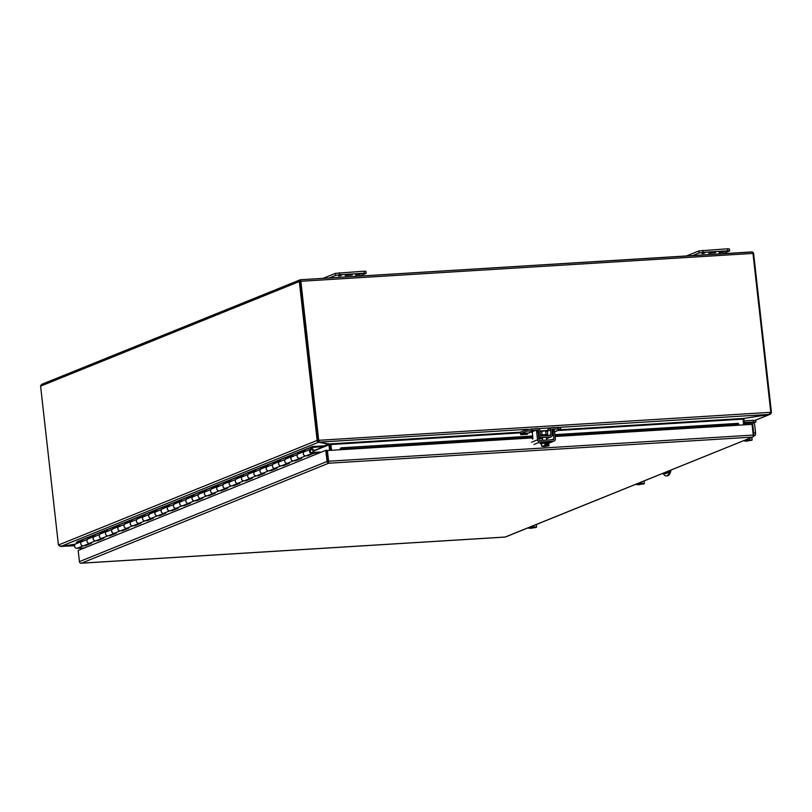 <?xml version="1.0" encoding="UTF-8"?>
<svg xmlns="http://www.w3.org/2000/svg" width="812" height="812" viewBox="0 0 812 812"><rect width="100%" height="100%" fill="white"/><g stroke="black" fill="none" stroke-linecap="round" stroke-linejoin="round"><path stroke-width="1.22" d="M352.175 275.024L345.283 275.623L352.175 275.024M338.716 275.816L340.411 275.704L338.584 275.552M364.03 271.188L364.253 273.218L366.161 273.339L365.938 271.309L364.03 271.188L335.427 273.35L323.044 278.354M359.523 276.11L366.161 273.339M335.427 273.35L335.65 275.38L329.236 277.968M335.65 275.38L339.649 274.73L339.426 272.7M364.253 273.218L339.649 274.73M341.05 275.42L338.868 275.715L340.675 275.694C336.493 276.587 339.538 275.004 341.334 275.4L341.02 275.085M340.807 275.603L340.675 275.694C336.493 276.587 339.538 275.004 341.334 275.4L341.324 275.339M359.594 274.578L355.565 275.055L359.574 274.354M361.827 273.725L357.483 274.283L361.807 273.563M357.219 274.953L356.519 274.669M359.543 274.811L358.985 274.517M715.605 252.623L708.724 253.232L715.605 252.623M702.157 253.415L703.842 253.314L702.015 253.161M727.461 248.787L727.694 250.817L729.602 250.949L729.369 248.919L727.461 248.787L698.858 250.949L686.475 255.953M722.954 253.709L729.602 250.949M698.858 250.949L699.081 252.979L692.666 255.577M699.081 252.979L703.08 252.339L702.857 250.309M727.694 250.817L703.08 252.339M704.481 253.029L702.299 253.324L704.116 253.293C699.924 254.197 702.969 252.613 704.765 253.009L704.451 252.684M704.237 253.212L704.116 253.293C699.924 254.197 702.969 252.613 704.765 253.009L704.755 252.948M723.025 252.187L719.006 252.654L723.005 251.964M725.258 251.334L720.914 251.882L725.238 251.172M720.65 252.552L719.96 252.268M722.984 252.41L722.416 252.116M670.966 470.077L670.976 470.178A12.342 4.781 86.5 0 1 667.352 475.852L666.266 475.923A12.342 4.781 86.5 0 1 663.049 473.274M665.211 472.401A3.603 1.391 -93.5 0 0 665.921 473.508M669.829 470.534A12.342 4.781 86.5 0 1 666.266 475.923M668.611 471.021A3.603 1.391 86.5 0 1 667.708 472.787L665.464 473.69A3.603 1.391 86.5 0 1 665.292 473.731A3.603 1.391 86.5 0 1 664.257 472.787M547.4 435.628L547.268 434.45L541.127 434.988L540.985 435.953M549.257 428.797L548.354 429.081A2.355 2.152 68 0 0 547.4 431.192L550.485 429.934A2.355 2.152 68 0 1 552.393 427.518L560.574 427.345L560.747 428.888L554.616 432.065M550.485 429.934L550.942 434.643A0.792 0.721 -112 0 1 550.303 435.455L541.299 436.003A0.792 0.721 -112 0 1 540.487 435.283L539.889 430.593A2.355 2.152 68 0 0 537.463 428.442L526.501 429.649L520.949 431.893A2.355 0.913 -93.5 0 0 520.401 432.826L520.715 434.694L521.121 433.435L526.673 431.192L537.635 429.984A0.792 0.721 -112 0 1 538.447 430.705L539.056 435.405A2.355 2.152 68 0 0 541.472 437.546L550.475 436.998A2.355 2.152 68 0 0 552.383 434.582L551.927 429.873A0.792 0.721 -112 0 1 552.566 429.061L560.747 428.888M547.511 432.4L547.44 431.649M545.705 431.284L547.4 431.182L547.816 435.608M550.475 436.998L547.379 438.247A2.355 2.152 68 0 0 547.998 438.104L551.094 436.856M547.379 438.247L546.496 438.297M542.477 438.551L538.863 438.764M532.845 431.456L527.556 433.344L520.939 433.75M520.715 434.694L527.333 434.288L527.556 433.344M744.157 422.443L755.881 422.047L753.363 423.164M745.538 423.529L744.259 423.397M755.881 422.047L755.708 420.504L753.171 420.332L753.343 421.875M743.985 420.9L753.171 420.332M300.826 280.708L299.334 281.003L300.247 279.785L300.775 280.769A1.776 0.69 86.5 0 1 300.856 281.277L752.968 253.415A1.776 0.69 86.5 0 0 752.876 252.908L752.288 251.933L753.485 253.009A1.776 1.624 -112 0 1 753.617 253.527L771.38 411.867L770.74 411.907M42.265 384.188L40.61 385.619A1.776 1.624 68 0 0 40.6 386.136L299.323 281.52L317.086 439.86A1.644 0.639 86.5 0 1 317.106 440.419L318.202 440.358L318.466 442.266L317.106 440.419L58.454 545.014A1.644 0.639 86.5 0 1 58.362 544.476L40.6 386.136M299.334 281.003A1.776 1.624 68 0 0 299.323 281.52M752.216 252.004L300.541 279.754L300.511 280.982L300.247 279.785M751.557 251.964L752.288 251.933M770.689 412.466L771.4 412.425A1.644 0.639 -93.5 0 0 771.38 411.867M753.485 253.009L752.501 253.415M752.968 253.415L770.73 411.755A1.644 1.502 -112 0 1 770.7 412.303L318.324 440.337A1.644 1.502 -112 0 1 318.172 439.799L300.673 280.922M318.68 440.683L319.106 441.241L318.771 440.155A1.644 1.502 -112 0 1 318.619 439.617L300.856 281.277M771.4 412.425L771.045 413.562L769.461 414.252M755.211 420.332L770.06 414.323L755.048 420.311M61.174 546.405L74.562 545.735L59.763 546.111M300.41 281.449L318.172 439.799A1.644 0.639 86.5 0 1 318.202 440.358M58.454 545.014L60.768 546.466L318.466 442.266L328.85 444.083L328.951 444.712A0.589 0.538 -112 0 1 328.972 444.834L329.601 450.396M331.54 450.274L330.88 444.397L319.471 442.104L319.106 441.241L319.471 442.104L528.044 429.254M560.483 427.254L769.065 414.404L770.7 412.303M744.756 418.312L769.482 414.475M61.194 546.547L75.171 544.294M75.354 544.121L60.768 546.466M769.065 414.404L744.35 418.383L742.98 419.002L743.64 424.879M744.421 424.838L743.802 419.266A0.589 0.538 -112 0 1 743.802 419.144L744.766 418.454L742.99 419.012M319.065 441.231L318.334 441.099M323.673 446.174L328.809 443.738M330.271 444.042L330.88 444.397L329.987 444.408A1.776 1.624 -112 0 1 330.058 444.763L330.687 450.335M328.951 444.712L329.987 444.408M331.073 450.305L330.443 444.702A1.776 0.69 86.5 0 1 330.423 444.337M738.534 424.534L738.412 423.346L736.91 423.57L736.961 424.757L738.534 424.534L738.808 425.183L752.054 424.361L753.262 435.07L328.586 461.236A1.776 0.69 86.5 0 1 328.332 463.073L328.322 463.073A1.776 1.624 -112 0 1 327.053 461.48L325.795 450.325L78.175 550.455L79.424 561.61A1.776 1.624 68 0 0 80.703 563.203L505.368 537.026M341.223 449.016L340.634 449.716L531.941 437.932M340.177 449.746A1.776 0.69 86.5 0 1 340.279 448.457L341.314 447.818L532.692 436.156M505.064 537.077L752.998 436.897A1.776 0.69 -93.5 0 0 753.262 435.07M752.247 437.12L328.657 463.226L81.474 563.173M752.074 424.514L752.704 424.473L753.901 435.181A1.776 1.624 -112 0 1 752.998 436.897M328.586 461.236L327.388 450.538L340.634 449.716M327.388 450.538L328.332 463.073M325.795 450.325L326.891 450.264L328.322 463.073M328.139 461.419L328.525 462.058M738.839 424.696L738.453 423.925M341.091 447.848L341.375 449.006L345.09 448.904L532.824 437.333M555.053 435.963L736.961 424.757M340.279 448.457L340.664 449.239M554.921 434.785L736.91 423.57M345.09 448.904L345.039 447.716M77.779 541.513A1.299 1.188 68 0 0 76.978 541.939L311.869 446.965A1.299 1.188 -112 0 1 312.671 446.529L323.643 445.859L323.734 446.671L313.787 450.69M81.677 541.35L76.988 543.248L76.379 542.71L76.978 541.939M311.869 446.965L309.92 449.472A2.365 2.162 68 0 0 312.529 453.228A2.365 2.162 68 0 0 312.031 448.762L311.899 449.554A1.543 1.411 -112 0 1 312.224 452.467A1.543 1.411 -112 0 1 310.519 450.021L312.64 447.371L323.734 446.671M76.379 542.71L82.56 540.213L81.21 541.959A2.365 2.162 68 0 0 83.819 545.705L89.706 543.329M90 543.208A2.365 2.162 -112 0 1 87.391 539.452L88.741 537.706L94.923 535.209L93.573 536.955A2.365 2.162 68 0 0 96.181 540.711L102.068 538.326M102.363 538.204A2.365 2.162 -112 0 1 99.754 534.458L101.104 532.713L107.285 530.216L105.936 531.962A2.365 2.162 68 0 0 108.544 535.707L114.431 533.332M114.725 533.21A2.365 2.162 -112 0 1 112.117 529.454L113.467 527.709L119.648 525.212L118.298 526.958A2.365 2.162 68 0 0 120.907 530.713L126.794 528.328M127.088 528.206A2.365 2.162 -112 0 1 124.48 524.461L125.83 522.715L132.011 520.218L130.661 521.964A2.365 2.162 68 0 0 133.269 525.709L139.156 523.334M139.451 523.212A2.365 2.162 -112 0 1 136.842 519.457L138.192 517.711L144.374 515.214L143.024 516.96A2.365 2.162 68 0 0 145.632 520.705L151.519 518.33M151.814 518.208A2.365 2.162 -112 0 1 149.205 514.463L150.555 512.717L156.736 510.22L155.386 511.966A2.365 2.162 68 0 0 157.995 515.711L163.882 513.336M164.176 513.214A2.365 2.162 -112 0 1 161.568 509.459L162.918 507.713L169.099 505.216L167.749 506.962A2.365 2.162 68 0 0 170.358 510.707L176.245 508.332M176.539 508.21A2.365 2.162 -112 0 1 173.93 504.465L175.28 502.719L181.462 500.222L180.112 501.968A2.365 2.162 68 0 0 182.72 505.714L188.607 503.338M188.902 503.217A2.365 2.162 -112 0 1 186.293 499.461L187.643 497.715L193.824 495.218L192.474 496.964A2.365 2.162 68 0 0 195.083 500.71L200.97 498.335M201.264 498.213A2.365 2.162 -112 0 1 198.656 494.467L200.006 492.722L206.187 490.225L204.837 491.97A2.365 2.162 68 0 0 207.446 495.716L213.333 493.341M213.627 493.219A2.365 2.162 -112 0 1 211.018 489.463L212.368 487.718L218.55 485.221L217.2 486.967A2.365 2.162 68 0 0 219.808 490.712L225.695 488.337M225.99 488.215A2.365 2.162 -112 0 1 223.381 484.47L224.731 482.724L230.912 480.227L229.563 481.973A2.365 2.162 68 0 0 232.171 485.718L238.058 483.343M238.352 483.221A2.365 2.162 -112 0 1 235.744 479.466L237.094 477.72L243.275 475.223L241.925 476.969A2.365 2.162 68 0 0 244.534 480.714L250.421 478.339M250.715 478.217A2.365 2.162 -112 0 1 248.107 474.472L249.457 472.726L255.638 470.229L254.288 471.975A2.365 2.162 68 0 0 256.896 475.72L262.783 473.345M263.078 473.223A2.365 2.162 -112 0 1 260.469 469.468L261.819 467.722L268.001 465.225L266.651 466.971A2.365 2.162 68 0 0 269.259 470.716L275.146 468.341M275.441 468.219A2.365 2.162 -112 0 1 272.832 464.474L274.182 462.728L280.363 460.231L279.013 461.977A2.365 2.162 68 0 0 281.622 465.723L287.509 463.347M287.803 463.226A2.365 2.162 -112 0 1 285.195 459.47L286.545 457.724L292.726 455.227L291.376 456.973A2.365 2.162 68 0 0 293.985 460.719L299.861 458.344M300.166 458.222A2.365 2.162 -112 0 1 297.557 454.476L298.907 452.731L305.089 450.234L303.739 451.979A2.365 2.162 68 0 0 306.347 455.725L312.529 453.228M299.374 453.441L304.206 451.37M287.012 458.435L291.843 456.374M274.649 463.439L279.48 461.368M262.286 468.433L267.118 466.372M249.923 473.437L254.755 471.366M237.561 478.43L242.392 476.37M225.198 483.434L230.029 481.364M212.835 488.428L217.667 486.368M200.483 493.432L205.304 491.361M188.12 498.426L192.941 496.365M175.757 503.43L180.579 501.359M163.395 508.424L168.216 506.363M151.032 513.428L155.853 511.357M138.669 518.421L143.491 516.361M126.307 523.425L131.128 521.355M113.944 528.419L118.765 526.359M101.581 533.423L106.402 531.352M89.218 538.417L94.04 536.356M310.428 450.142L311.899 449.554M311.24 449.087L312.031 448.762M299.506 453.269L298.907 452.731M287.143 458.272L286.545 457.724M274.781 463.266L274.182 462.728M262.418 468.27L261.819 467.722M250.055 473.264L249.457 472.726M237.693 478.268L237.094 477.72M225.33 483.262L224.731 482.724M212.967 488.266L212.368 487.718M200.605 493.26L200.006 492.722M188.242 498.263L187.643 497.715M175.879 503.257L175.28 502.719M163.516 508.261L162.918 507.713M151.154 513.255L150.555 512.717M138.791 518.259L138.192 517.711M126.428 523.253L125.83 522.715M114.076 528.257L113.467 527.709M101.713 533.251L101.104 532.713M89.35 538.254L88.741 537.706M81.545 541.523L75.871 543.817A2.365 2.162 68 0 0 77.018 548.344L84.539 547.877M93.908 536.519L88.234 538.823A2.365 2.162 68 0 0 89.381 543.35L91.553 543.208L85.372 545.715L83.2 545.847A2.365 2.162 -112 0 1 82.053 541.32M106.27 531.525L100.597 533.819A2.365 2.162 68 0 0 101.744 538.346L103.916 538.214L97.734 540.711L95.562 540.843A2.365 2.162 -112 0 1 94.415 536.316M118.633 526.521L112.959 528.825A2.365 2.162 68 0 0 114.106 533.352L116.278 533.21L110.097 535.717L107.925 535.849A2.365 2.162 -112 0 1 106.778 531.322M130.996 521.527L125.322 523.821A2.365 2.162 68 0 0 126.469 528.348L128.641 528.216L122.46 530.713L120.288 530.845A2.365 2.162 -112 0 1 119.141 526.318M143.359 516.523L137.675 518.827A2.365 2.162 68 0 0 138.832 523.354L141.004 523.212L134.822 525.719L132.65 525.851A2.365 2.162 -112 0 1 131.493 521.324M155.721 511.53L150.037 513.823A2.365 2.162 68 0 0 151.194 518.35L153.366 518.218L147.185 520.715L145.013 520.847A2.365 2.162 -112 0 1 143.856 516.32M168.084 506.526L162.4 508.83A2.365 2.162 68 0 0 163.557 513.357L165.729 513.214L159.548 515.721L157.376 515.853A2.365 2.162 -112 0 1 156.219 511.327M180.447 501.532L174.763 503.826A2.365 2.162 68 0 0 175.92 508.353L178.092 508.221L171.911 510.718L169.738 510.849A2.365 2.162 -112 0 1 168.581 506.323M192.809 496.528L187.125 498.832A2.365 2.162 68 0 0 188.282 503.359L190.455 503.217L184.273 505.724L182.101 505.856A2.365 2.162 -112 0 1 180.944 501.329M205.172 491.534L199.488 493.828A2.365 2.162 68 0 0 200.645 498.355L202.817 498.223L196.636 500.72L194.464 500.852A2.365 2.162 -112 0 1 193.307 496.325M217.535 486.53L211.851 488.834A2.365 2.162 68 0 0 213.008 493.361L215.18 493.219L208.999 495.726L206.827 495.858A2.365 2.162 -112 0 1 205.669 491.331M229.897 481.536L224.213 483.83A2.365 2.162 68 0 0 225.371 488.357L227.543 488.225L221.361 490.722L219.189 490.854A2.365 2.162 -112 0 1 218.032 486.327M242.26 476.532L236.576 478.836A2.365 2.162 68 0 0 237.733 483.363L239.905 483.221L233.724 485.728L231.552 485.86A2.365 2.162 -112 0 1 230.395 481.333M254.623 471.539L248.939 473.832A2.365 2.162 68 0 0 250.096 478.359L252.268 478.227L246.087 480.724L243.915 480.856A2.365 2.162 -112 0 1 242.758 476.329M266.986 466.535L261.302 468.839A2.365 2.162 68 0 0 262.449 473.366L264.631 473.223L258.449 475.73L256.267 475.862A2.365 2.162 -112 0 1 255.12 471.336M279.348 461.541L273.664 463.835A2.365 2.162 68 0 0 274.811 468.362L276.993 468.23L270.812 470.727L268.63 470.858A2.365 2.162 -112 0 1 267.483 466.332M291.711 456.537L286.027 458.841A2.365 2.162 68 0 0 287.174 463.368L289.356 463.226L283.175 465.733L280.993 465.865A2.365 2.162 -112 0 1 279.846 461.338M304.074 451.543L298.39 453.837A2.365 2.162 68 0 0 299.537 458.364L301.719 458.232L295.538 460.729L293.355 460.861A2.365 2.162 -112 0 1 292.208 456.334M320.831 452.335A1.299 1.188 68 0 0 319.989 452.051L313.99 452.416L314.082 453.228L307.9 455.735L305.718 455.867A2.365 2.162 -112 0 1 304.571 451.34M314.082 453.228L319.431 452.903M313.99 452.416L313.259 452.71M85.372 545.715L85.301 545.106M97.663 540.102L97.734 540.711M110.026 535.108L110.097 535.717M122.389 530.104L122.46 530.713M134.751 525.11L134.822 525.719M147.114 520.106L147.185 520.715M159.477 515.112L159.548 515.721M171.839 510.109L171.911 510.718M184.202 505.115L184.273 505.724M196.565 500.111L196.636 500.72M208.928 495.117L208.999 495.726M221.29 490.113L221.361 490.722M233.653 485.119L233.724 485.728M246.016 480.115L246.087 480.724M258.378 475.121L258.449 475.73M270.741 470.118L270.812 470.727M283.104 465.124L283.175 465.733M295.466 460.12L295.538 460.729M307.829 455.126L307.9 455.735M540.883 443.24L540.112 443.616L541.411 443.717L546.557 442.449L548.658 442.885M549.095 442.611L549.013 441.88L546.476 441.718L540.843 442.794L540.924 443.525M546.05 434.288L545.674 430.959L544.426 430.878L541.685 431.405L542.051 434.745M544.436 445.737L544.527 446.519L548.983 445.788L548.658 442.844L541.36 443.291L541.685 446.235L543.664 446.336L542.274 446.224M544.69 442.631L545.014 445.575L541.685 446.235M547.988 442.428L548.313 445.372L547.187 445.443L547.014 443.9L545.979 443.961L546.151 445.504L545.014 445.575M548.983 445.788L548.313 445.372M547.187 445.443L547.055 445.494C549.47 445.615 548.668 445.94 544.649 446.458L544.527 446.519M548.374 445.544L544.649 446.458M544.7 446.275L544.933 445.666M546.973 445.352L546.121 445.189M546.019 444.296L547.014 443.9M543.624 446.529C541.208 446.397 542.01 446.072 546.029 445.555L542.254 446.194M548.384 445.504L544.639 445.788M548.699 437.82L549.267 437.597M553.287 439.657L539.787 440.49A0.792 0.721 -112 0 1 538.975 439.759L538.092 431.923L536.661 432.004L537.534 439.84A2.355 2.152 68 0 0 539.96 442.032L553.459 441.2A2.355 2.152 68 0 0 555.367 438.744L554.484 430.908L553.053 430.999L553.926 438.835A0.792 0.721 -112 0 1 553.287 439.657M531.738 437.404L532.581 439.069L532.885 437.932L532.418 433.72A2.06 0.802 86.5 0 1 532.966 431.375L535.656 430.289A2.06 0.802 86.5 0 1 535.758 430.269A2.06 0.802 86.5 0 1 536.661 432.004M552.251 429.264L553.49 429.193A2.06 0.802 86.5 0 1 553.591 429.172A2.06 0.802 86.5 0 1 554.484 430.908M553.591 429.172L552.15 429.254A2.06 0.802 86.5 0 1 552.15 429.254A2.06 0.802 86.5 0 1 553.053 430.999M535.859 430.279L537.097 430.198A2.06 0.802 86.5 0 1 537.199 430.177A2.06 0.802 86.5 0 1 538.092 431.923M528.663 527.617L528.724 528.165L531.16 528.297L535.666 527.364M529.119 527.424L528.724 528.165M530.003 527.069L530.063 527.617L529.546 527.262M533.961 525.476L534.134 527.089L530.063 527.617M536.275 524.532L536.58 527.221L534.134 527.089M535.687 527.221L536.58 527.221M535.697 527.577L529.18 527.983M535.179 527.181L529.586 527.912M535.697 527.191L529.942 527.78L535.808 527.424M534.144 527.191L531.078 527.526M636.446 484.033L636.506 484.581L638.953 484.713L643.459 483.779M636.912 483.84L636.506 484.581M637.796 483.485L637.39 484.226L637.329 483.678M641.744 481.892L641.927 483.505L637.856 484.033M644.068 480.948L644.363 483.637L641.927 483.505M643.469 483.637L644.363 483.637M643.48 483.993L636.973 484.388M642.972 483.587L637.349 484.348M643.49 483.597L637.735 484.196L643.591 483.84M641.937 483.597L638.861 483.942M744.239 440.449L744.299 440.997L746.736 441.129L751.252 440.195M744.695 440.256L744.299 440.997M745.578 439.901L745.183 440.642L745.122 440.084M749.72 439.921L745.487 440.622L752.156 440.053L749.72 439.921L749.537 438.297M751.851 437.363L752.156 440.053M751.273 440.408L744.756 440.804M750.765 440.002L745.142 440.703M749.72 440.013L746.654 440.358M744.401 424.656A2.06 1.878 -112 0 1 745.964 423.448L752.572 423.042A2.06 1.878 -112 0 1 754.693 424.95L755.566 432.786A2.355 0.913 86.5 0 1 754.947 435.465L753.841 435.912M744.34 424.108A2.06 1.878 -112 0 1 744.837 423.803L745.426 423.57M558.037 427.173L558.209 428.716M531.83 428.787L532.002 430.33M548.689 435.547L550.942 434.643M538.843 438.612L541.472 437.546M539.056 435.405L538.508 435.618M537.879 430.939L538.447 430.705M527.739 433.029L521.121 433.435M526.501 429.649L526.673 431.192M317.086 439.86L318.619 439.617M538.427 428.614L551.49 427.812M744.259 418.657L744.766 418.454M770.476 413.176L771.045 413.562M318.202 440.754L317.411 441.515M744.35 418.383L558.697 429.822M547.43 430.512L539.939 430.979M520.654 432.167L329.855 443.92M318.558 440.601L319.309 441.748M328.972 444.834L313.828 450.954M742.99 419.124L556.758 430.604M541.695 431.527L540.021 431.639M532.51 432.096L529.597 432.278M520.39 432.847L330.89 444.519M327.053 461.48L79.424 561.61M555.114 436.501L738.808 425.183M341.314 447.818L532.672 436.024L341.263 447.818M554.911 434.653L738.412 423.346L554.911 434.653M81.21 541.959L87.391 539.452M93.573 536.955L99.754 534.458M105.936 531.962L112.117 529.454M118.298 526.958L124.48 524.461M130.661 521.964L136.842 519.457M143.024 516.96L149.205 514.463M155.386 511.966L161.568 509.459M167.749 506.962L173.93 504.465M180.112 501.968L186.293 499.461M192.474 496.964L198.656 494.467M204.837 491.97L211.018 489.463M217.2 486.967L223.381 484.47M229.563 481.973L235.744 479.466M241.925 476.969L248.107 474.472M254.288 471.975L260.469 469.468M266.651 466.971L272.832 464.474M279.013 461.977L285.195 459.47M291.376 456.973L297.557 454.476M303.739 451.979L309.92 449.472M83.2 545.847L77.018 548.344M305.718 455.867L299.537 458.364M293.355 460.861L287.174 463.368M280.993 465.865L274.811 468.362M268.63 470.858L262.449 473.366M256.267 475.862L250.096 478.359M243.915 480.856L237.733 483.363M231.552 485.86L225.371 488.357M219.189 490.854L213.008 493.361M206.827 495.858L200.645 498.355M194.464 500.852L188.282 503.359M182.101 505.856L175.92 508.353M169.738 510.849L163.557 513.357M157.376 515.853L151.194 518.35M145.013 520.847L138.832 523.354M132.65 525.851L126.469 528.348M120.288 530.845L114.106 533.352M107.925 535.849L101.744 538.346M95.562 540.843L89.381 543.35M551.642 439.759L553.926 438.835M537.534 439.84L531.545 442.266M533.971 444.458L539.96 442.032M548.689 443.129L553.459 441.2M532.266 438.744L532.845 438.703M755.566 432.786L753.648 432.908M753.912 435.536L754.947 435.465M551.774 427.66L548.679 428.919M300.267 279.785L41.595 384.38M751.861 251.923L300.42 279.744M505.338 537.047L752.907 436.937M81.18 563.213L505.186 537.077M738.423 423.529L738.676 424.382M312.326 446.61L77.444 541.594M542.365 437.495L542.68 440.307M546.374 437.252L546.689 440.063M548.699 443.24L554.088 441.058M535.758 430.269L537.199 430.177M745.528 440.611L751.273 440.013"/></g></svg>
